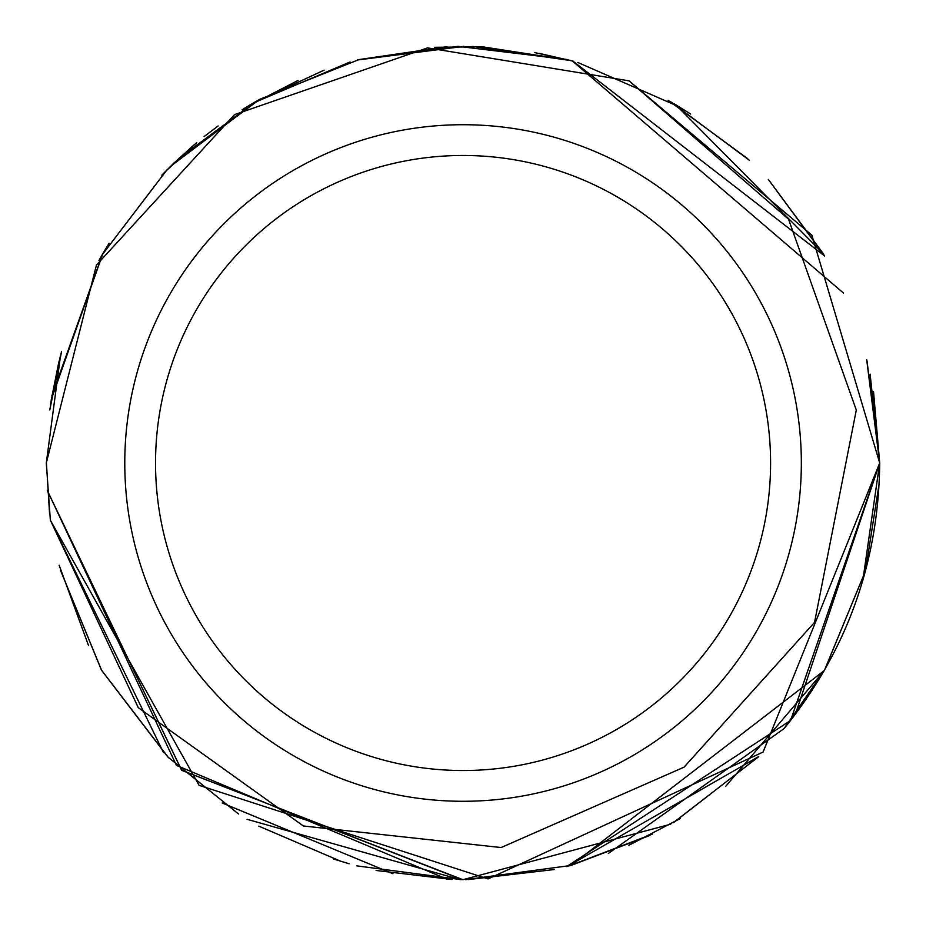 <?xml version="1.0" encoding="UTF-8"?>
<svg xmlns="http://www.w3.org/2000/svg" width="926" height="926" viewBox="0 0 926 926"><rect width="100%" height="100%" fill="white"/><g stroke="black" fill="none" stroke-linecap="round" stroke-linejoin="round"><path stroke-width="1.39" d="M770.582 463A307.525 307.525 0 0 1 463.058 770.525A307.525 307.525 0 0 1 155.533 463A307.525 307.525 0 0 1 463.058 155.475A307.525 307.525 0 0 1 770.582 463M801.337 463A338.279 338.279 0 0 1 463.058 801.279A338.279 338.279 0 0 1 124.778 463A338.279 338.279 0 0 1 463.058 124.721A338.279 338.279 0 0 1 801.337 463M629.067 80.863L427.557 47.874L234.556 114.604L96.454 265.021L46.3 463.012L50.351 520.169L138.275 707.661L303.392 825.98L501.093 847.545L684.048 767.168L814.544 622.388L856.295 410.044L788.535 219.184L629.067 80.863L811.836 235.135L879.7 463L763.093 752.062L488.037 878.924L199.078 785.329L50.374 520.262L163.485 752.572M51.902 395.668L102.636 253.979M572.314 60.942L843.482 293.056M873.531 391.629L879.7 463L790.572 720.486L566.666 866.562M460.21 879.642L247.115 819.313M49.634 514.648L46.416 463M51.3 399.442L102.913 253.504M170.361 166.483L258.065 100.274M357.216 60.028L464.042 46.358M572.916 61.104L824.626 255.981M870.104 374.127L879.7 463C878.681 562.638 846.815 651.163 784.09 728.577L608.313 853.483M50.502 404.789L60.352 356.116M101.999 255.078L166.946 169.898M253.562 102.855L324.1 70.168M674.267 103.862L690.703 114.048M768.441 179.551L823.295 253.678M866.886 360.469L879.7 463L866.69 359.67L879.7 463L862.847 580.266M50.722 403.273L60.34 356.174M102.045 254.997L166.819 170.025M253.33 102.994L350.04 61.984M675.714 104.719L823.26 253.62M49.796 409.963L61.533 351.776M102.184 254.766L109.094 243.225M172.653 164.249L194.726 144.271M260.056 99.163L358.952 59.577M577.801 62.47L679.175 106.791M768.314 179.424L824.372 255.541M49.877 409.292L61.22 352.922M98.943 260.495L104.291 251.166M173.984 162.953L259.801 99.302M358.79 59.611L447.015 46.67M472.781 46.474L571.111 60.618M670.887 101.895L749.215 160.163M866.84 360.283L879.7 463L867.025 361.001L879.7 463L795.284 714.513M51.173 400.287L58.87 361.881M164.724 172.155L196.717 142.604M242.091 109.777L251.559 104.036M458.324 46.381L566.596 59.426M668.063 100.274L747.456 158.496M46.3 463.012L60.549 355.376M539.441 53.419L573.368 61.232L539.441 53.419M161.842 175.141L174.227 162.721M248.828 105.657L260.206 99.07M246.547 106.999L298.033 80.435M434.491 47.295L481.925 46.786M49.888 409.257L60.607 355.19M178.486 158.659L254.858 102.103M358.374 59.727L457.502 46.393M482.515 46.809L570.184 60.364M670.088 101.432L748.497 159.48M50.803 402.706L59.82 358.165M204.16 136.562L218.131 125.948M534.383 52.516L570.81 60.537M447.432 879.341L176.438 765.374L47.319 490.479M824.36 670.493L725.579 786.487M649.774 835.495L571.064 865.393L824.337 670.528M462.803 879.654L181.704 770.316L47.342 490.792M680.39 818.503L628.858 845.276M392.937 873.704L222.182 802.969M88.526 645.526L59.137 565.219M879.214 483.279L865.451 571.029L824.406 670.401M462.12 879.642L181.577 770.189L47.319 490.548M865.416 571.145L824.464 670.308L784.09 728.577M758.73 756.542L567.858 866.25M461.16 879.642L356.811 865.868M101.478 670.007L60.41 570.092M865.44 571.087L824.464 670.32M758.498 756.785L673.873 822.369M238.526 813.989L167.641 756.808M101.362 669.811L60.41 570.115L101.258 669.637M652.39 834.141L569.073 865.926M554.246 869.537L468 879.607M452.062 879.503L376.095 870.463M341.046 861.377L258.782 826.131M167.803 756.97L101.848 670.655M670.725 824.198L463.139 879.642M349.148 863.773L333.568 859.004M168.567 757.734L101.605 670.239M758.255 757.028L673.318 822.705M570.613 865.521L465.535 879.642"/></g></svg>
